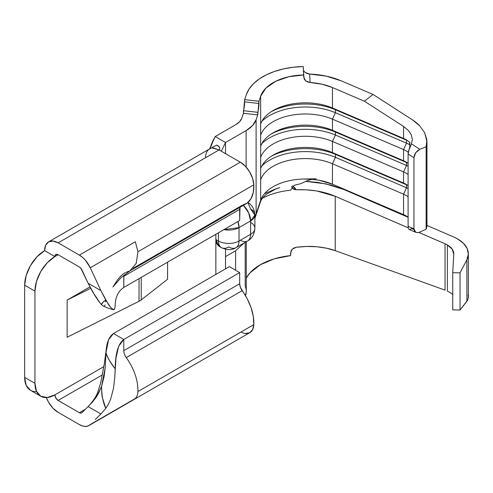 <?xml version="1.0" encoding="UTF-8"?>
<svg xmlns="http://www.w3.org/2000/svg" width="493" height="493" viewBox="0 0 493 493"><rect width="100%" height="100%" fill="white"/><g stroke="black" fill="none" stroke-linecap="round" stroke-linejoin="round"><path stroke-width="0.74" d="M316.192 178.786L303.743 179.039A45.522 26.283 0 0 0 260.655 200.281L260.655 157.538A45.522 26.283 180 0 1 332.455 141.448L332.455 152.596A45.522 26.283 0 0 0 260.655 168.692L260.655 124.088A45.522 26.283 180 0 1 273.153 110.524A45.522 26.283 180 0 1 332.455 107.992L403.557 138.428L403.557 126.448L364.376 101.213L332.455 87.551L332.455 107.992L403.557 138.428A21.852 12.615 180 0 1 405.992 139.642L405.998 139.642A21.852 12.615 180 0 1 409.8 142.6A21.852 12.615 0 0 0 405.992 139.642L405.992 139.642A21.852 12.615 0 0 0 403.557 138.428L406.54 140.197L406.54 143.167A26.856 15.505 180 0 1 409.535 144.659L409.535 142.323L409.535 144.659A26.856 15.505 180 0 1 409.8 144.813A26.856 15.505 0 0 0 409.535 144.659A26.856 15.505 0 0 0 406.54 143.167L335.431 112.731A50.532 29.173 0 0 0 261.882 121.284A50.532 29.173 180 0 1 335.431 112.731L332.455 119.146L332.455 130.294A45.522 26.283 0 0 0 260.655 146.39L260.655 135.236A45.522 26.283 180 0 1 332.455 119.146L332.455 130.294L403.557 160.73L403.557 149.582A21.852 12.615 180 0 1 408.235 152.312A21.852 12.615 0 0 0 403.557 149.582L332.455 119.146A45.522 26.283 0 0 0 260.655 135.236L260.655 96.209A45.522 26.283 180 0 1 303.743 74.961L304.23 79.182L305.617 80.864L307.687 82.023L310.128 82.528L309.61 74.061L326.2 76.132L341.125 80.797L373.053 94.459L364.376 101.213L332.455 87.551L321.874 84.174L310.128 82.528A45.522 26.283 180 0 1 332.455 87.551L332.455 107.992A45.522 26.283 0 0 0 260.655 124.088L260.655 96.209L258.954 101.25L257.74 114.9L256.107 119.744A36.42 21.026 180 0 1 246.112 130.596L246.112 167.035L246.112 130.596L225.511 142.489L221.345 151.228L225.511 142.489L215.213 136.543L209.513 148.972A19.122 11.037 -120 0 0 205.556 157.723M408.099 217.247A21.852 12.615 0 0 0 403.557 214.628L403.557 194.18L332.455 163.75A45.522 26.283 0 0 0 260.655 179.84A45.522 26.283 180 0 1 332.455 163.75L332.455 184.191C323.883 180.611 314.312 178.897 303.743 179.039A45.522 26.283 0 0 0 260.655 200.281L260.655 168.692A45.522 26.283 180 0 1 273.153 155.122A45.522 26.283 180 0 1 332.455 152.596L403.557 183.032A21.852 12.615 180 0 1 405.992 184.246L405.992 184.246A21.852 12.615 180 0 1 408.099 185.651A21.852 12.615 0 0 0 405.992 184.246L405.992 184.246A21.852 12.615 0 0 0 403.557 183.032L403.557 171.878A21.852 12.615 180 0 1 408.099 174.504A21.852 12.615 0 0 0 403.557 171.878L332.455 141.448L332.455 152.596L403.557 183.032L403.557 171.878L332.455 141.448A45.522 26.283 0 0 0 260.655 157.538L260.655 146.39A45.522 26.283 180 0 1 273.153 132.827A45.522 26.283 180 0 1 332.455 130.294L335.431 132.062A50.532 29.173 0 0 0 271.47 133.843A50.532 29.173 180 0 1 335.431 132.062L335.431 135.033A50.532 29.173 0 0 0 261.882 143.586A50.532 29.173 180 0 1 335.431 135.033L332.455 141.448L335.431 135.033L335.431 132.062L332.455 130.294L403.557 160.73L403.557 149.582L332.455 119.146L335.431 112.731L335.431 109.76A50.532 29.173 0 0 0 271.47 111.547A50.532 29.173 180 0 1 335.431 109.76L335.431 112.731L406.54 143.167L403.557 149.582L406.54 143.167L406.54 140.197L335.431 109.76L332.455 107.992L335.431 109.76L406.54 140.197L403.557 138.428L403.557 126.448L408.259 130.349L411.304 134.835L412.394 139.63L411.433 143.864L408.426 151.357L408.099 153.97L408.099 226.324L408.432 228.364L409.455 229.596L415.95 232.376L417.596 232.653L419.851 232.074L426.143 229.183A36.42 21.026 0 0 0 426.963 224.759A36.42 21.026 0 0 0 426.143 220.334M405.992 161.944L405.992 161.944A21.852 12.615 180 0 1 408.099 163.349A21.852 12.615 0 0 0 405.992 161.944L405.992 161.944A21.852 12.615 0 0 0 403.557 160.73L406.54 162.499L335.431 132.062L406.54 162.499L406.54 165.469L335.431 135.033L406.54 165.469L403.557 171.878L406.54 165.469A26.856 15.505 180 0 1 408.099 166.19A26.856 15.505 0 0 0 406.54 165.469L406.54 162.499L403.557 160.73A21.852 12.615 180 0 1 405.992 161.944L405.998 161.944M468.35 296.897L467.647 300.083L466.877 301.291L466.877 259.774L460.024 272.851L452.747 272.715L453.77 254.265L452.254 249.218L447.385 244.941A21.852 12.615 0 0 0 445.031 243.764L445.031 290.124L445.031 243.764L418.859 232.443L445.031 243.764A21.852 12.615 180 0 1 447.385 244.941L447.385 291.104L451.391 293.378L452.747 294.66L451.391 293.378L447.385 291.104L447.385 244.941A21.852 12.615 180 0 1 453.782 253.858A21.852 12.615 180 0 1 453.77 254.265L452.747 272.715L460.024 272.851L466.877 259.774L468.344 254.228L467.216 248.657L463.574 243.456L457.683 238.994A36.42 21.026 180 0 0 453.77 237.034L426.944 225.43L453.77 237.034A36.42 21.026 180 0 1 457.683 238.994A36.42 21.026 180 0 1 468.35 253.858A36.42 21.026 180 0 1 466.877 259.774L466.877 301.291L460.024 310.017L452.747 309.881L452.747 272.715L452.747 309.881L460.024 310.017L460.024 272.851L460.024 310.017L467.647 300.083L468.344 297.31L468.048 294.937M218.639 246.025L216.575 243.456L215.854 239.499L215.854 274.435L215.854 234.292L215.854 239.499L218.43 240.985L218.43 232.807L218.43 240.985L215.854 239.499L218.874 246.167L220.272 246.71M225.511 268.864L225.511 249.242L225.511 256.594L235.605 250.764L235.605 270.232L235.605 250.764L244.177 242.938L235.605 250.764L225.511 256.594L225.511 268.864M245.335 333.459L249.643 332.757L252.607 329.663L253.821 324.628L253.291 316.438L251.06 307.675L247.27 298.9L240.337 287.222L239.672 283.728L239.672 272.58L229.374 266.633L113.495 333.533C108.904 336.664 106.396 343.066 105.97 352.754L108.546 339.72L113.495 333.533L229.374 266.633L239.672 272.58L123.792 339.48L118.634 346.32L115.966 358.195L114.709 377.977L113.507 388.244L110.66 399.176L108.386 404.211L105.822 408.34L100.892 413.96L88.111 406.577L81.967 412.684L80.827 413.146L79.373 412.703L58.125 400.439L55.851 398.036L54.908 394.862L103.813 366.632L54.908 394.862A28.224 16.294 -60 0 1 40.796 396.261L47.273 397.518L54.908 394.862A4.554 2.625 60 0 0 58.125 400.439L79.373 412.703L85.511 409.159L79.373 412.703A4.554 2.625 60 0 0 81.647 412.931A4.554 2.625 60 0 0 81.967 412.684L88.216 406.472C93.232 401.08 96.48 396.113 97.959 391.571L100.695 382.796L104.245 364.167L106.211 350.018M103.092 305.993C106.266 307.521 109.692 308.76 113.359 309.703L114.234 309.555L114.709 308.766L115.189 305.444C115.331 297.224 118.203 291.221 123.792 287.444L123.872 275.23L123.792 276.296L239.672 209.389L239.672 220.544L123.792 287.444L239.672 220.544L240.023 207.294A8.196 4.733 -120 0 0 239.672 209.389L123.792 276.296L123.792 287.444C118.203 291.221 115.331 297.224 115.189 305.444L114.709 308.766L113.489 309.727L110.648 307.392L108.38 304.378L100.892 290.599L90.268 267.767A19.122 11.037 60 0 0 79.373 255.109L240.319 162.185L79.373 255.109L58.125 242.839L219.071 149.921L58.125 242.839A19.122 11.037 60 0 0 48.567 241.897A19.122 11.037 60 0 0 44.61 250.647A28.224 16.294 120 0 0 24.65 285.213L34.948 291.16L34.948 383.338L24.65 377.391A28.224 16.294 120 0 0 30.498 390.314L26.172 385.335L24.65 377.391L24.65 285.213L26.172 275.519L30.498 265.542L36.969 256.81L44.61 250.647L54.908 256.594L47.273 262.757L40.796 271.489L36.47 281.466L34.948 291.16A28.224 16.294 -60 0 1 54.908 256.594L58.125 254.739L54.908 256.594A4.554 2.625 60 0 1 55.851 254.511A4.554 2.625 60 0 1 58.125 254.739L79.373 267.003A4.554 2.625 60 0 1 81.967 270.016L88.111 283.216L100.892 290.599L90.268 267.767L85.48 260.316L82.51 257.346L79.373 255.109L58.125 242.839L52.954 241.046L48.567 241.897L45.639 245.267L44.61 250.647L54.908 256.594L55.851 254.511L58.125 254.739L79.373 267.003L80.827 268.241L88.111 283.216L95.131 295.973L98.649 301.192L101.583 304.76L103.357 306.122M95.359 419.463L100.892 413.96L95.359 419.463M240.978 332.042A19.122 11.037 -120 0 0 249.877 332.627A19.122 11.037 -120 0 0 253.821 324.628L137.941 391.534L253.821 324.628A38.238 22.08 -120 0 0 242.174 290.679L126.294 357.585C134.195 368.912 138.077 380.226 137.941 391.534C137.732 394.757 136.863 397.081 135.335 398.504L90.268 424.522A19.122 11.037 60 0 1 88.931 425.545A19.122 11.037 60 0 1 79.373 424.596L58.125 412.333A19.122 11.037 60 0 1 46.348 397.58L48.567 402.239L52.954 408.161L58.125 412.333L79.373 424.596L82.51 425.983L85.48 426.439L88.111 425.946L135.335 398.504C136.863 397.081 137.732 394.757 137.941 391.534C138.077 380.226 134.195 368.912 126.294 357.585C124.593 355.096 123.761 352.778 123.792 350.634L123.792 339.48L113.495 333.533L123.792 339.48L239.672 272.58L239.672 283.728A8.196 4.733 -120 0 0 242.174 290.679L126.294 357.585C124.593 355.096 123.761 352.778 123.792 350.634L239.672 283.728L123.792 350.634L123.792 339.48C118.203 343.738 115.331 353.506 115.189 368.782C110.672 363.224 107.603 357.875 105.97 352.754C106.383 355.761 109.452 361.104 115.189 368.782L114.709 377.977L113.507 388.244L110.66 399.176L108.386 404.211L105.822 408.34L102.68 398.597C101.946 396.31 101.583 392.231 101.583 386.352L104.078 376.757L105.175 367.827L105.97 352.754L105.169 367.944L101.583 386.352L96.868 396.224L92.333 402.189L88.111 406.577L95.131 398.763L98.649 393.137L101.583 386.352C101.644 395.257 103.055 402.584 105.822 408.34L100.892 413.96L88.111 406.577M133.184 268.26L242.174 205.328A38.238 22.08 -120 0 0 245.933 203.88A38.238 22.08 -120 0 0 253.821 184.826L137.941 251.732L136.185 263.41L129.924 270.86M102.365 374.902L58.125 400.439L102.365 374.902M245.933 203.88L130.053 270.786L136.222 263.324L137.941 251.732L135.335 241.749L90.268 267.767L135.335 241.749L137.941 251.732L253.821 184.826A19.122 11.037 -120 0 0 240.319 162.185L219.071 149.921L212.193 147.943L212.884 147.074L216.735 145.078L209.513 148.972L216.735 145.078L218.596 146.064L219.662 147.364L219.644 150.248M48.567 241.897L209.704 148.861L212.656 141.275L215.213 136.543L235.814 124.649L215.213 136.543L225.511 142.489L225.511 153.637L225.511 142.489L246.112 130.596L252.515 125.598L256.107 119.744L256.107 213.777A36.42 21.026 180 0 1 254.887 216.458A36.42 21.026 0 0 0 256.107 213.777L256.107 119.744L257.74 114.9L243.443 113.291L244.657 99.648L246.358 94.607A60.091 34.695 180 0 1 303.226 66.561L293.218 67.251L283.555 68.897L274.502 71.454L266.312 74.85L259.226 78.985L253.433 83.748L249.107 89.005L246.358 94.607L244.657 99.648L258.954 101.25L258.954 103.481L244.657 101.878L244.657 99.648L258.954 101.25L260.655 96.209L266.017 87.988L275.772 81.246L288.836 76.735L303.743 74.961L303.226 66.561L303.743 77.191L305.617 80.864L310.128 82.528L309.61 74.061A60.091 34.695 180 0 1 341.125 80.797L373.053 94.459L412.234 119.694C415.852 122.172 418.31 124.174 419.611 125.703L424.621 132.592L426.963 141.657L426.143 146.766L426.143 229.183L426.143 146.766L419.851 149.293L417.596 150.661L415.679 152.744L414.397 155.233L413.947 157.742L413.947 228.832L414.397 230.903L415.679 232.24L413.947 228.832L413.947 157.742L408.099 153.97L408.099 226.324L413.947 228.832L408.099 226.324L408.432 228.364L409.307 229.522L410.429 229.559L411.433 228.462L413.997 229.565M34.948 383.338L36.47 391.282L40.796 396.261A28.224 16.294 -60 0 1 34.948 383.338L34.948 291.16L24.65 285.213L24.65 377.391L34.948 383.338M167.571 262.171L167.571 279.266L141.226 299.917L141.226 277.38L141.226 299.917A14.568 8.412 180 0 1 139.038 301.285L67.14 337.249L67.14 300.083L89.929 286.926L67.14 300.083L90.663 288.319L67.14 300.083L67.14 337.249L139.038 301.285A14.568 8.412 0 0 0 141.226 299.917L167.571 279.266L167.571 262.171M242.174 205.328L247.27 202.993L251.06 198.593L253.291 192.399L253.821 184.826L252.607 178.392L249.643 171.872L245.335 166.203L240.319 162.185L219.071 149.921L213.703 148.103M40.796 396.261L30.498 390.314A28.224 16.294 120 0 0 36.618 391.602M104.085 306.27L105.182 304.939M105.625 301.802L105.736 300.255M125.499 272.537C122.726 274.071 120.039 276.567 117.439 280.03L112.934 287L120.902 277.799L130.06 270.78L126.294 272.235M113.489 309.727L110.648 307.392L105.822 300.194C103.055 301.685 101.644 303.207 101.583 304.76L102.68 302.394L105.822 300.194L100.892 290.599L88.111 283.216L92.333 291.332L100.122 303.109M101.583 304.76L103.074 305.98M139.038 278.644L139.038 301.285L139.038 278.644M246.272 291.548L245.471 295.677A36.42 21.026 0 0 0 246.272 291.283A36.42 21.026 0 0 0 245.187 286.186L245.187 242.359M291.634 186.551L292.306 188.271L293.945 189.429L296.151 189.768C310.454 189.189 323.476 191.358 335.222 196.269L335.222 250.647C330.125 248.749 323.975 247.455 316.777 246.759C311.502 246.155 304.668 246.321 296.268 247.258L294.044 247.924L292.22 249.218L291.018 250.949L290.599 255.608A57.361 33.117 0 0 0 246.272 277.972L250.019 272.826L260.273 264.772L274.225 258.856L290.599 255.608L290.599 252.86L292.22 249.218L296.268 247.258L306.615 246.451L316.777 246.759L326.415 248.17L335.222 250.647L335.222 196.269L408.272 227.865L335.222 196.269L316.709 190.951L306.547 189.817L296.151 189.768L294.759 187.734L292.398 185.806M307.17 180.746L300.884 183.642L294.296 185.276L290.599 190.187A57.361 33.117 180 0 0 262.535 198.118A57.361 33.117 180 0 1 290.599 190.187L294.296 185.276L300.884 183.642L307.312 180.691L311.829 179.298M445.031 290.124L335.222 250.647L445.031 290.124M408.099 217.277L343.96 189.54L408.099 217.277M305.722 181.362L325.799 183.858L343.96 189.54L331.518 185.214L317.806 182.416L305.759 181.344M260.655 200.281L256.107 213.777L260.655 200.281M241.81 118.135A21.852 12.615 180 0 1 235.814 124.649L239.653 121.648L241.81 118.135L243.443 113.291L243.443 110.691A6.372 0.992 96.4 0 0 244.657 101.878L258.954 103.481A6.372 0.992 -83.6 0 1 257.74 112.299L243.443 110.691L257.74 112.299L257.74 114.9L243.443 113.291L241.81 118.135M409.8 147.358L409.8 142.6L409.8 147.358M403.557 194.18A21.852 12.615 180 0 1 408.099 196.806A21.852 12.615 0 0 0 403.557 194.18L332.455 163.75L332.455 184.191L403.557 214.628L403.557 194.18L406.54 187.771L335.431 157.335A50.532 29.173 0 0 0 261.882 165.888A50.532 29.173 180 0 1 335.431 157.335L332.455 163.75L335.431 157.335L335.431 154.364A50.532 29.173 0 0 0 271.47 156.145A50.532 29.173 180 0 1 335.431 154.364L335.431 157.335L406.54 187.771L403.557 194.18M307.164 73.593L309.61 74.061L305.099 72.446L307.164 73.593M303.713 70.776L305.099 72.446L303.713 70.776M426.963 224.605L426.143 229.183L419.851 232.074L417.596 232.653L415.679 232.24M408.259 217.376L403.557 214.628L332.455 184.191L318.854 180.204L311.373 179.255L303.743 179.039M407.582 162.967A26.856 15.505 0 0 0 406.54 162.499A26.856 15.505 180 0 1 407.582 162.967M332.455 152.596L335.431 154.364L332.455 152.596M406.54 184.801L335.431 154.364L406.54 184.801L406.54 187.771A26.856 15.505 180 0 1 408.099 188.492A26.856 15.505 0 0 0 406.54 187.771L406.54 184.801L403.557 183.032L406.54 184.801A26.856 15.505 180 0 1 407.582 185.269A26.856 15.505 0 0 0 406.54 184.801M407.582 140.665A26.856 15.505 0 0 0 406.54 140.197A26.856 15.505 180 0 1 407.582 140.665M403.557 126.448L364.376 101.213L373.053 94.459L412.234 119.694L419.611 125.703L424.621 132.592L426.864 139.815L426.143 146.766L419.851 149.293L411.433 143.864L412.394 139.488L411.304 134.835L408.259 130.349L403.557 126.448M291.665 186.847L292.306 188.271L296.151 189.768L292.651 186.009M219.527 147.074L216.735 145.078L212.163 147.536L212.193 147.943L213.697 148.103M212.163 147.536L212.193 147.943M419.851 149.293L411.433 143.864L409.301 148.584L408.099 153.97L413.947 157.742L415.679 152.744L419.851 149.293M247.603 202.352C251.911 204.687 254.339 208.89 254.887 214.966L254.887 228.345A14.568 8.412 180 0 1 250.617 234.292L239.031 240.985L239.031 227.606A14.568 8.412 180 0 1 223.976 229.609L239.031 227.606L237.909 221.56A14.568 8.412 60 0 1 239.031 227.606L250.617 220.913A14.568 8.412 -120 0 0 243.369 205.365L248.608 212.699L250.617 220.913L254.887 214.966L250.617 209.02A14.568 8.412 180 0 1 254.887 214.966A14.568 8.412 180 0 1 250.617 220.913L239.031 227.606L239.031 240.985L250.617 234.292L250.617 220.913L250.617 234.292A14.568 8.412 0 0 0 254.887 228.345A14.568 8.412 0 0 0 250.617 222.398M250.617 209.02L247.868 202.518M250.617 234.292A14.568 8.412 60 0 1 247.603 240.966A14.568 8.412 60 0 1 240.319 240.239A14.568 8.412 -120 0 0 247.603 240.966A14.568 8.412 -120 0 0 250.617 234.292M239.031 240.985A14.568 8.412 60 0 1 236.011 247.652A14.568 8.412 60 0 1 228.727 246.931A14.568 8.412 -60 0 1 221.449 247.652A14.568 8.412 -60 0 1 218.43 240.985A14.568 8.412 120 0 0 221.449 247.652A14.568 8.412 120 0 0 228.727 246.931A14.568 8.412 -120 0 0 236.011 247.652A14.568 8.412 -120 0 0 239.031 240.985A14.568 8.412 180 0 1 218.43 240.985A14.568 8.412 0 0 0 239.031 240.985M249.877 332.627L88.931 425.545M209.229 149.163C208.557 150.31 211.916 146.033 212.656 141.275M246.272 241.73L246.272 291.283M468.35 297.106L468.35 253.858M254.887 218.399L260.359 202.105C261.173 199.542 263.12 196.984 266.189 194.433L275.772 188.992L279.71 187.617L275.963 188.788L264.458 193.743M426.963 224.759L426.963 141.657M244.454 105.373L244.528 104.621M218.874 246.167L221.449 247.652C227.174 250.241 232.024 250.241 236.011 247.652L247.603 240.966C251.911 238.63 254.339 234.421 254.887 228.345"/></g></svg>
